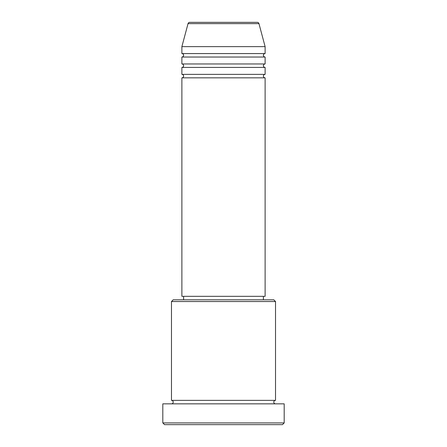 <?xml version="1.0" encoding="UTF-8"?>
<svg xmlns="http://www.w3.org/2000/svg" width="447" height="447" viewBox="0 0 447 447"><rect width="100%" height="100%" fill="white"/><g stroke="black" fill="none" stroke-linecap="round" stroke-linejoin="round"><path stroke-width="0.67" d="M258.958 23.635L188.042 23.635A1.732 1.732 0 0 1 189.718 22.35L257.282 22.35A1.732 1.732 0 0 1 258.958 23.635L265.116 46.628L181.884 46.628L181.884 53.562A1.732 1.732 0 0 1 183.616 55.299A1.732 1.732 0 0 1 181.884 57.032L181.884 63.966A1.732 1.732 0 0 1 183.616 65.703A1.732 1.732 0 0 1 181.884 67.436L181.884 74.37A1.732 1.732 0 0 1 183.616 76.107A1.732 1.732 0 0 1 181.884 77.839L181.884 296.327L265.116 296.327L265.116 77.839L181.884 77.839M265.116 46.628L265.116 53.562A1.732 1.732 0 0 0 263.384 55.299A1.732 1.732 0 0 0 265.116 57.032L265.116 63.966A1.732 1.732 0 0 0 263.384 65.703A1.732 1.732 0 0 0 265.116 67.436L265.116 74.37A1.732 1.732 0 0 0 263.384 76.107A1.732 1.732 0 0 0 265.116 77.839M171.48 301.535L173.212 299.797L273.787 299.797L275.52 301.535L171.48 301.535L171.48 400.372A1.732 1.732 0 0 1 173.212 402.11A1.732 1.732 0 0 1 171.48 403.842M282.459 424.65L164.541 424.65L162.809 422.918L284.191 422.918L282.459 424.65M275.52 301.535L275.52 400.372A1.732 1.732 0 0 0 273.787 402.11A1.732 1.732 0 0 0 275.52 403.842M265.116 67.436L181.884 67.436M265.116 74.37L181.884 74.37M183.616 296.327L183.616 299.797M263.384 296.327L263.384 299.797M275.52 400.372L171.48 400.372M284.191 422.918L284.191 403.842L162.809 403.842L162.809 422.918M188.042 23.635L181.884 46.628M265.116 53.562L181.884 53.562M265.116 57.032L181.884 57.032M265.116 63.966L181.884 63.966"/></g></svg>
